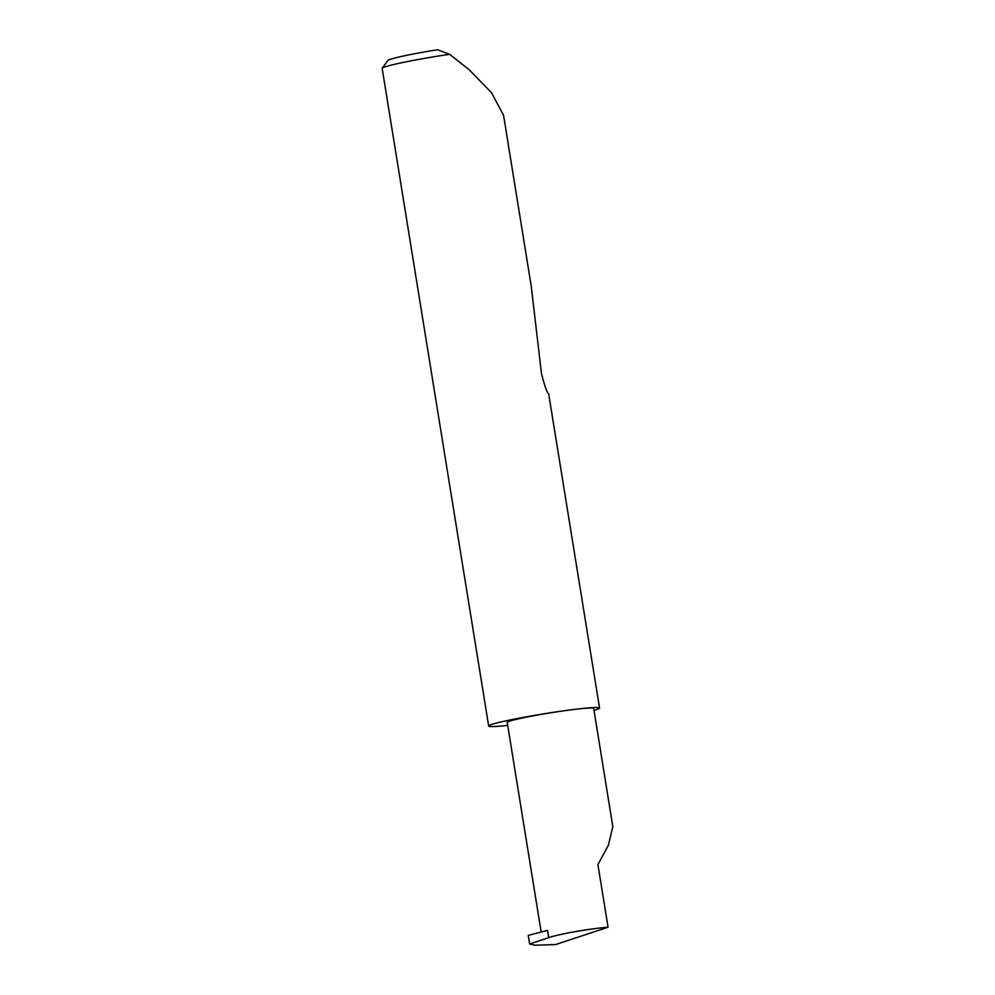 <?xml version="1.0" encoding="UTF-8"?>
<svg xmlns="http://www.w3.org/2000/svg" width="995" height="995" viewBox="0 0 995 995"><rect width="100%" height="100%" fill="white"/><g stroke="black" fill="none" stroke-linecap="round" stroke-linejoin="round"><path stroke-width="1.49" d="M555.496 944.591L535.086 945.2L555.496 944.591L608.069 927.24L597.92 864.605L608.38 845.228L612.833 826.683L593.679 708.403A43.792 2.525 -9.2 0 0 572.822 709.609A56.168 3.234 170.8 0 0 516.666 718.639A56.168 3.234 170.8 0 0 488.682 726.027A56.168 3.234 170.8 0 0 507.711 725.392M594.003 710.43A56.168 3.234 170.8 0 0 599.575 708.067L548.668 393.846C547.101 392.851 544.688 386.06 541.442 373.486L531.268 286.373L503.557 115.258L491.468 92.697L469.18 69.712L449.616 54.302A56.168 3.234 170.8 0 0 382.229 68.22A56.168 3.234 170.8 0 0 382.167 68.419L488.682 726.027M599.575 708.067A56.168 3.234 170.8 0 0 572.822 709.609A43.792 2.525 -9.2 0 0 529.041 716.649A43.792 2.525 -9.2 0 0 507.226 722.407L541.18 932.054M608.069 927.24C590.632 928.472 557.996 934.218 548.705 937.688L529.626 943.981L535.086 945.2M548.705 937.688L547.524 930.412L528.245 935.399L529.626 943.981M382.229 68.22L387.801 60.521A49.427 2.848 -9.2 0 1 437.526 49.75L449.616 54.302"/></g></svg>
